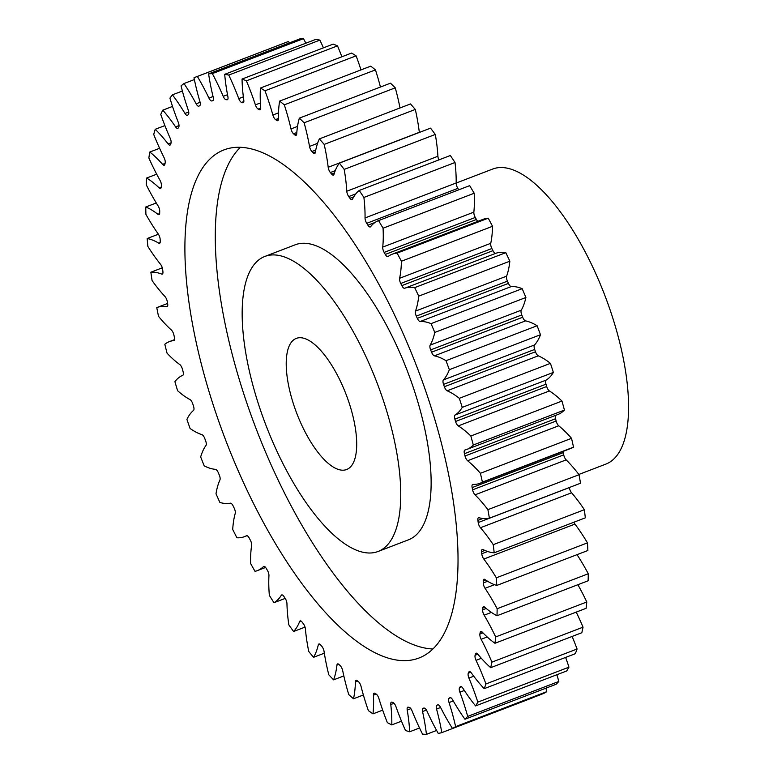 <?xml version="1.0" encoding="UTF-8"?>
<svg xmlns="http://www.w3.org/2000/svg" width="773" height="773" viewBox="0 0 773 773"><rect width="100%" height="100%" fill="white"/><g stroke="black" fill="none" stroke-linecap="round" stroke-linejoin="round"><path stroke-width="1.16" d="M288.406 473.965A158.011 59.444 -111 0 0 378.055 551.487A158.011 59.444 -111 0 0 354.517 333.955A158.011 59.444 -111 0 0 264.868 256.433A158.011 59.444 -111 0 0 288.406 473.965M264.868 256.433L295.247 244.78A158.011 59.444 69 0 1 384.896 322.302A158.011 59.444 69 0 1 408.424 539.834L378.055 551.487M432.87 648.982A272.125 102.384 69 0 1 294.909 512.876A272.125 102.384 69 0 1 240.422 147.285M378.384 283.391A272.125 102.384 -111 0 0 224.006 149.885A272.125 102.384 -111 0 0 264.54 524.529A272.125 102.384 -111 0 0 418.927 658.036A272.125 102.384 -111 0 0 378.384 283.391M336.149 372.847A70.227 26.417 -111 0 0 296.31 338.39A70.227 26.417 -111 0 0 306.775 435.073A70.227 26.417 -111 0 0 346.613 469.53A70.227 26.417 -111 0 0 336.149 372.847M578.851 474.467L605.868 464.1A158.011 59.444 -111 0 0 582.33 246.568A158.011 59.444 -111 0 0 492.691 169.045L456.167 183.056M491.396 612.4L484.149 615.182A4.667 1.759 69 0 1 483.985 614.893A4.667 1.759 69 0 1 482.623 609.839L486.198 608.467M494.488 584.688L485.048 588.311A4.667 1.759 69 0 1 484.623 587.606A4.667 1.759 69 0 1 483.26 582.948L487.618 581.277M573.866 522.239A4.667 1.759 -111 0 0 574.252 523.012A4.667 1.759 -111 0 0 574.938 524.084L483.811 559.043A4.667 1.759 69 0 1 483.125 557.961A4.667 1.759 69 0 1 481.772 553.729L487.618 551.487M571.585 492.788L480.458 527.746A4.667 1.759 69 0 1 479.502 526.336A4.667 1.759 69 0 1 478.207 522.548L569.334 487.599A4.667 1.759 -111 0 0 570.629 491.386A4.667 1.759 -111 0 0 571.585 492.788A115.592 43.491 69 0 1 584.369 509.707A350.256 131.777 -111 0 1 585.316 517.842L494.189 552.801A115.592 43.491 69 0 1 482.999 549.555A4.667 1.759 69 0 0 482.246 549.468A4.667 1.759 69 0 0 481.598 551.69A322.602 121.371 69 0 1 481.772 553.729M566.155 459.877L475.028 494.836A4.667 1.759 69 0 1 473.81 493.145A4.667 1.759 69 0 1 472.593 489.831L563.72 454.872A4.667 1.759 -111 0 0 564.937 458.186A4.667 1.759 -111 0 0 566.155 459.877A115.592 43.491 69 0 1 579.035 474.709A350.256 131.777 -111 0 1 580.513 483.241L489.386 518.2A115.592 43.491 69 0 1 478.999 517.717A4.667 1.759 69 0 0 478.487 517.726A4.667 1.759 69 0 0 477.898 520.403A322.602 121.371 69 0 1 478.207 522.548M558.724 425.788L467.597 460.737A4.667 1.759 69 0 1 466.119 458.814A4.667 1.759 69 0 1 465.017 455.993L556.145 421.034A4.667 1.759 -111 0 0 557.246 423.855A4.667 1.759 -111 0 0 558.724 425.788A115.592 43.491 69 0 1 571.537 438.33A350.256 131.777 -111 0 1 573.527 447.161A115.592 43.491 69 0 1 571.073 448.34L479.956 483.299A115.592 43.491 69 0 1 472.941 484.4A4.667 1.759 69 0 0 472.661 484.439A4.667 1.759 69 0 0 472.148 487.589A322.602 121.371 69 0 1 472.593 489.831M549.39 390.954L458.263 425.904A4.667 1.759 69 0 1 456.524 423.797A4.667 1.759 69 0 1 455.558 421.469L546.685 386.519A4.667 1.759 -111 0 0 547.651 388.838A4.667 1.759 -111 0 0 549.39 390.954A115.592 43.491 69 0 1 561.961 401.061A350.256 131.777 -111 0 1 564.435 410.057A115.592 43.491 69 0 1 557.951 414.473L466.824 449.422A115.592 43.491 69 0 1 464.911 450.021A4.667 1.759 69 0 0 464.834 450.05A4.667 1.759 69 0 0 464.438 453.693A322.602 121.371 69 0 1 465.017 455.993M538.279 355.831L447.152 390.79A4.667 1.759 69 0 1 445.161 388.539A4.667 1.759 69 0 1 444.359 386.722L535.486 351.773A4.667 1.759 -111 0 0 536.288 353.59A4.667 1.759 -111 0 0 538.279 355.831A115.592 43.491 69 0 1 550.434 363.358A350.256 131.777 -111 0 1 553.371 372.412A115.592 43.491 69 0 1 546.134 380.103A4.667 1.759 -111 0 0 545.989 384.191A322.602 121.371 69 0 1 546.685 386.519M525.524 320.882L434.397 355.841A4.667 1.759 69 0 1 432.175 353.522A4.667 1.759 69 0 1 431.556 352.198L522.683 317.249A4.667 1.759 -111 0 0 523.302 318.563A4.667 1.759 -111 0 0 525.524 320.882A115.592 43.491 69 0 1 537.119 325.742A350.256 131.777 -111 0 1 540.472 334.728A115.592 43.491 69 0 1 534.501 344.98A4.667 1.759 -111 0 0 534.674 349.444A322.602 121.371 69 0 1 535.486 351.773M511.291 286.561L420.164 321.52A4.667 1.759 69 0 1 417.729 319.181A4.667 1.759 69 0 1 417.314 318.35L508.441 283.401A4.667 1.759 -111 0 0 508.856 284.232A4.667 1.759 -111 0 0 511.291 286.561A115.592 43.491 69 0 1 522.181 288.687A350.256 131.777 -111 0 1 525.901 297.489A115.592 43.491 69 0 1 521.273 310.186A4.667 1.759 -111 0 0 521.765 314.949A322.602 121.371 69 0 1 522.683 317.249M495.783 253.322L404.656 288.271A4.667 1.759 69 0 1 402.008 285.981A4.667 1.759 69 0 1 401.825 285.624L492.952 250.665A4.667 1.759 -111 0 0 493.135 251.022A4.667 1.759 -111 0 0 495.783 253.322A115.592 43.491 69 0 1 505.813 252.674A350.256 131.777 -111 0 1 509.851 261.187A115.592 43.491 69 0 1 506.624 276.145A4.667 1.759 -111 0 0 507.436 281.159A322.602 121.371 69 0 1 508.441 283.401M475.269 217.455L384.152 252.404A4.667 1.759 69 0 1 384.075 252.278A4.667 1.759 69 0 1 382.732 247.089L473.859 212.131A4.667 1.759 -111 0 0 475.202 217.329A4.667 1.759 -111 0 0 475.269 217.455A322.602 121.371 69 0 1 476.419 219.474A4.667 1.759 -111 0 0 477.888 221.339M457.858 188.361L366.731 223.31A4.667 1.759 69 0 1 366.412 222.769A4.667 1.759 69 0 1 365.04 217.947L456.167 182.988A4.667 1.759 -111 0 0 457.539 187.81A4.667 1.759 -111 0 0 457.858 188.361A322.602 121.371 69 0 1 458.785 189.82M355.822 193.849L348.72 196.574A4.667 1.759 69 0 1 348.14 195.637A4.667 1.759 69 0 1 346.787 191.231L437.914 156.272A4.667 1.759 -111 0 0 438.88 159.905M335.26 170.659L330.361 172.534A4.667 1.759 69 0 1 329.511 171.258A4.667 1.759 69 0 1 328.196 167.287L419.324 132.328A4.667 1.759 -111 0 0 419.343 132.454M315.761 150.03L311.886 151.518A4.667 1.759 69 0 1 310.765 149.933A4.667 1.759 69 0 1 309.519 146.426L317.568 143.343M296.813 132.531L293.527 133.787A4.667 1.759 69 0 1 292.146 131.941A4.667 1.759 69 0 1 291.006 128.927L297.528 126.424M278.425 118.482L275.546 119.583A4.667 1.759 69 0 1 273.903 117.535A4.667 1.759 69 0 1 272.879 115.013L278.493 112.858M260.733 108.094L258.153 109.08A4.667 1.759 69 0 1 256.259 106.887A4.667 1.759 69 0 1 255.39 104.867L260.404 102.944M243.843 101.563L241.591 102.432A4.667 1.759 69 0 1 239.456 100.132A4.667 1.759 69 0 1 238.76 98.615L243.36 96.847M227.929 98.992L226.064 99.707A4.667 1.759 69 0 1 223.706 97.369A4.667 1.759 69 0 1 223.213 96.345L227.523 94.693M213.145 100.422L211.783 100.944A4.667 1.759 69 0 1 209.222 98.635A4.667 1.759 69 0 1 208.942 98.094L213.058 96.509M208.942 98.094A115.592 43.491 69 0 0 202.091 84.711A115.592 43.491 69 0 0 197.366 76.45A350.256 131.777 -111 0 0 196.023 76.942A350.256 131.777 -111 0 0 194.004 77.764A115.592 43.491 69 0 0 199.927 101.621A4.667 1.759 69 0 1 199.743 105.669A322.602 121.371 69 0 0 198.932 106.143A4.667 1.759 69 0 1 198.835 106.191A4.667 1.759 69 0 1 196.178 103.901A4.667 1.759 69 0 1 196.139 103.814L200.11 102.297M484.149 615.182A115.592 43.491 69 0 1 488.304 622.478A115.592 43.491 69 0 1 495.667 636.942L586.794 601.983A115.592 43.491 69 0 0 579.431 587.519A115.592 43.491 69 0 0 577.875 584.726M485.048 588.311A115.592 43.491 69 0 1 495.532 605.713A115.592 43.491 69 0 1 497.145 608.718L588.272 573.759A115.592 43.491 69 0 0 586.659 570.764A115.592 43.491 69 0 0 577.025 554.656M197.366 76.45L288.493 41.491A115.592 43.491 69 0 1 289.344 42.93M194.371 79.571L183.993 83.552A115.592 43.491 69 0 1 195.076 101.852A115.592 43.491 69 0 1 196.139 103.814M572.097 636.45A115.592 43.491 69 0 1 577.073 649.001A350.256 131.777 -111 0 1 575.325 653.697L484.198 688.656A350.256 131.777 -111 0 0 485.946 683.95L577.073 649.001M565.623 657.417A115.592 43.491 69 0 1 568.957 667.167A350.256 131.777 -111 0 1 566.706 670.954L475.579 705.913A115.592 43.491 69 0 1 462.882 688.212A4.667 1.759 69 0 0 460.563 686.482A4.667 1.759 69 0 0 460.225 686.743A322.602 121.371 69 0 1 459.587 687.603L461.674 686.801M556.869 674.732A115.592 43.491 69 0 1 558.811 681.457A350.256 131.777 -111 0 1 556.087 684.279L464.959 719.238A115.592 43.491 69 0 1 452.582 699.768A4.667 1.759 69 0 0 450.012 697.613A4.667 1.759 69 0 0 449.828 697.719A322.602 121.371 69 0 1 449.065 698.319L450.727 697.69M545.941 688.173A115.592 43.491 69 0 1 546.753 691.671A350.256 131.777 -111 0 1 543.593 693.497L452.466 728.446A115.592 43.491 69 0 1 440.581 707.459A4.667 1.759 69 0 0 437.769 704.86A322.602 121.371 69 0 1 437.006 705.169A322.602 121.371 69 0 1 436.89 705.208L436.89 705.208A4.667 1.759 69 0 0 436.542 709.044A115.592 43.491 69 0 1 441.808 732.63L532.935 697.671A115.592 43.491 69 0 0 532.926 697.584M288.493 41.491A350.256 131.777 -111 0 0 287.15 41.984L196.023 76.942M212.353 73.609L303.48 38.65A350.256 131.777 -111 0 0 299.74 38.94L208.613 73.899A350.256 131.777 -111 0 1 212.353 73.609A115.592 43.491 69 0 1 223.213 96.345M303.48 38.65A115.592 43.491 69 0 1 305.847 43.201M228.76 75.068L319.887 40.119A350.256 131.777 -111 0 0 315.828 39.375L224.701 74.324A350.256 131.777 -111 0 1 228.76 75.068A115.592 43.491 69 0 1 238.76 98.615M319.887 40.119A115.592 43.491 69 0 1 323.433 47.839M246.384 80.827L337.501 45.868A350.256 131.777 -111 0 0 333.182 44.1L242.055 79.059A350.256 131.777 -111 0 1 246.384 80.827A115.592 43.491 69 0 1 255.39 104.867M337.501 45.868A115.592 43.491 69 0 1 341.879 56.787M264.975 90.789L356.102 55.84A350.256 131.777 -111 0 0 351.57 53.066L260.443 88.025A350.256 131.777 -111 0 1 264.975 90.789A115.592 43.491 69 0 1 272.879 115.013M356.102 55.84A115.592 43.491 69 0 1 360.972 69.899M284.309 104.838L375.436 69.889A350.256 131.777 -111 0 0 370.75 66.149L279.623 101.108A350.256 131.777 -111 0 1 284.309 104.838A115.592 43.491 69 0 1 291.006 128.927M375.436 69.889A115.592 43.491 69 0 1 380.442 87.03M304.127 122.791L395.254 87.832A350.256 131.777 -111 0 0 390.471 83.184L299.344 118.143A350.256 131.777 -111 0 1 304.127 122.791A115.592 43.491 69 0 1 309.519 146.426M395.254 87.832A115.592 43.491 69 0 1 399.999 107.969M324.177 144.406L415.304 109.447A350.256 131.777 -111 0 0 410.482 103.94L319.355 138.898A350.256 131.777 -111 0 1 324.177 144.406A115.592 43.491 69 0 1 328.196 167.287M415.304 109.447A115.592 43.491 69 0 1 419.324 132.328M344.188 169.403L435.305 134.444A350.256 131.777 -111 0 0 430.532 128.154L339.405 163.113A350.256 131.777 -111 0 1 344.188 169.403A115.592 43.491 69 0 1 346.787 191.231M435.305 134.444A115.592 43.491 69 0 1 437.914 156.272M363.899 197.453L455.026 162.504A350.256 131.777 -111 0 0 450.33 155.508L359.213 190.467A350.256 131.777 -111 0 1 363.899 197.453A115.592 43.491 69 0 1 365.04 217.947M455.026 162.504A115.592 43.491 69 0 1 456.167 182.988M383.06 228.209L474.187 193.25A350.256 131.777 -111 0 0 469.646 185.646L378.528 220.605A350.256 131.777 -111 0 1 383.06 228.209A115.592 43.491 69 0 1 382.732 247.089M474.187 193.25A115.592 43.491 69 0 1 473.859 212.131M384.152 252.404A322.602 121.371 69 0 1 385.292 254.433A4.667 1.759 69 0 0 387.882 256.626A4.667 1.759 69 0 0 388.056 256.53A115.592 43.491 69 0 1 392.22 254.201L483.347 219.252A115.592 43.491 69 0 1 488.227 218.179A350.256 131.777 -111 0 1 492.536 226.286A115.592 43.491 69 0 1 490.749 243.321A4.667 1.759 -111 0 0 491.87 248.519A322.602 121.371 69 0 1 492.952 250.665M555.623 415.362A4.667 1.759 -111 0 0 555.565 418.734A322.602 121.371 69 0 1 556.145 421.034M563.121 451.393A4.667 1.759 -111 0 0 563.275 452.64A322.602 121.371 69 0 1 563.72 454.872M574.938 524.084A115.592 43.491 69 0 1 587.461 542.868A350.256 131.777 -111 0 1 587.866 550.502L496.739 585.451A115.592 43.491 69 0 1 484.893 579.499A4.667 1.759 69 0 0 483.888 579.257A4.667 1.759 69 0 0 483.222 581.054A322.602 121.371 69 0 1 483.26 582.948M484.835 607.307L482.739 608.119A4.667 1.759 69 0 1 483.396 606.708A4.667 1.759 69 0 1 484.652 607.153A115.592 43.491 69 0 0 497 615.743L588.127 580.784A350.256 131.777 -111 0 0 588.272 573.759M481.937 631.821L480.139 632.507A4.667 1.759 69 0 1 480.767 631.464A4.667 1.759 69 0 1 482.294 632.159A115.592 43.491 69 0 0 494.971 643.271L586.098 608.322A350.256 131.777 -111 0 0 586.794 601.983M576.204 612.11A115.592 43.491 69 0 1 583.045 627.174A350.256 131.777 -111 0 1 581.818 632.729L490.691 667.679A350.256 131.777 -111 0 0 491.918 662.132L583.045 627.174M476.951 653.369L475.482 653.929A322.602 121.371 69 0 1 475.095 655.253L477.84 654.2M475.482 653.929A4.667 1.759 69 0 1 476.042 653.185A4.667 1.759 69 0 1 477.83 654.18A115.592 43.491 69 0 0 490.691 667.679M487.203 636.971L481.135 639.3A115.592 43.491 69 0 1 491.918 662.132M481.135 639.3A4.667 1.759 69 0 1 479.898 634.044L482.97 632.865M480.139 632.507A322.602 121.371 69 0 1 479.898 634.044M494.971 643.271A350.256 131.777 -111 0 0 495.667 636.942M482.739 608.119A322.602 121.371 69 0 1 482.623 609.839M497 615.743A350.256 131.777 -111 0 0 497.145 608.718M496.739 585.451A350.256 131.777 -111 0 0 496.334 577.817L587.461 542.868M483.811 559.043A115.592 43.491 69 0 1 496.334 577.817M494.189 552.801A350.256 131.777 -111 0 0 493.242 544.656L584.369 509.707M480.458 527.746A115.592 43.491 69 0 1 493.242 544.656M489.386 518.2A350.256 131.777 -111 0 0 487.908 509.658L579.035 474.709M475.028 494.836A115.592 43.491 69 0 1 487.908 509.658M467.597 460.737A115.592 43.491 69 0 1 480.41 473.289A350.256 131.777 -111 0 1 482.4 482.11A115.592 43.491 69 0 1 479.956 483.299M458.263 425.904A115.592 43.491 69 0 1 470.834 436.011A350.256 131.777 -111 0 1 473.308 445.006A115.592 43.491 69 0 1 466.824 449.422M545.989 384.191L454.862 419.14A322.602 121.371 69 0 1 455.558 421.469M454.862 419.14A4.667 1.759 69 0 1 455.017 415.053L546.134 380.103M447.152 390.79A115.592 43.491 69 0 1 459.307 398.317A350.256 131.777 -111 0 1 462.244 407.371A115.592 43.491 69 0 1 455.017 415.053M534.674 349.444L443.547 384.394A322.602 121.371 69 0 1 444.359 386.722M443.547 384.394A4.667 1.759 69 0 1 443.373 379.939L534.501 344.98M434.397 355.841A115.592 43.491 69 0 1 445.992 360.691A350.256 131.777 -111 0 1 449.345 369.687A115.592 43.491 69 0 1 443.373 379.939M521.765 314.949L430.638 349.908A322.602 121.371 69 0 1 431.556 352.198M430.638 349.908A4.667 1.759 69 0 1 430.146 345.135L521.273 310.186M420.164 321.52A115.592 43.491 69 0 1 431.054 323.636A350.256 131.777 -111 0 1 434.774 332.448A115.592 43.491 69 0 1 430.146 345.135M507.436 281.159L416.309 316.118A322.602 121.371 69 0 1 417.314 318.35M416.309 316.118A4.667 1.759 69 0 1 415.497 311.104L506.624 276.145M404.656 288.271A115.592 43.491 69 0 1 414.686 287.624A350.256 131.777 -111 0 1 418.724 296.146A115.592 43.491 69 0 1 415.497 311.104M491.87 248.519L400.743 283.478A322.602 121.371 69 0 1 401.825 285.624M400.743 283.478A4.667 1.759 69 0 1 399.622 278.28L490.749 243.321M392.22 254.201A115.592 43.491 69 0 1 397.1 253.129A350.256 131.777 -111 0 1 401.409 261.245A115.592 43.491 69 0 1 399.622 278.28M366.731 223.31A322.602 121.371 69 0 1 367.919 225.194A4.667 1.759 69 0 0 370.267 226.962A4.667 1.759 69 0 0 370.586 226.721A115.592 43.491 69 0 1 378.528 220.605M348.72 196.574A322.602 121.371 69 0 1 349.947 198.284A4.667 1.759 69 0 0 352.034 199.666A4.667 1.759 69 0 0 352.478 199.212A115.592 43.491 69 0 1 359.213 190.467M330.361 172.534A322.602 121.371 69 0 1 331.598 174.06A4.667 1.759 69 0 0 333.424 175.084A4.667 1.759 69 0 0 333.965 174.379A115.592 43.491 69 0 1 339.405 163.113M311.886 151.518A322.602 121.371 69 0 1 313.123 152.822A4.667 1.759 69 0 0 314.679 153.547A4.667 1.759 69 0 0 315.297 152.532A115.592 43.491 69 0 1 319.355 138.898M293.527 133.787A322.602 121.371 69 0 1 294.755 134.869A4.667 1.759 69 0 0 296.04 135.333A4.667 1.759 69 0 0 296.697 133.971A115.592 43.491 69 0 1 299.344 118.143M275.546 119.583A322.602 121.371 69 0 1 276.734 120.424A4.667 1.759 69 0 0 277.758 120.675A4.667 1.759 69 0 0 278.425 118.926A115.592 43.491 69 0 1 279.623 101.108M258.153 109.08A322.602 121.371 69 0 1 259.293 109.669A4.667 1.759 69 0 0 260.066 109.766A4.667 1.759 69 0 0 260.714 107.592A115.592 43.491 69 0 1 260.443 88.025M241.591 102.432A322.602 121.371 69 0 1 242.664 102.751A4.667 1.759 69 0 0 243.195 102.751A4.667 1.759 69 0 0 243.795 100.123A115.592 43.491 69 0 1 242.055 79.059M226.064 99.707A322.602 121.371 69 0 1 227.069 99.765A4.667 1.759 69 0 0 227.378 99.717A4.667 1.759 69 0 0 227.89 96.625A115.592 43.491 69 0 1 224.701 74.324M211.783 100.944A322.602 121.371 69 0 1 212.701 100.741A4.667 1.759 69 0 0 212.797 100.712A4.667 1.759 69 0 0 213.203 97.127A115.592 43.491 69 0 1 208.613 73.899M183.993 83.552A350.256 131.777 -111 0 0 181.046 85.89A115.592 43.491 69 0 0 188.245 110.066A4.667 1.759 69 0 1 188.38 114.491A322.602 121.371 69 0 0 187.684 115.216A4.667 1.759 69 0 1 187.414 115.399A4.667 1.759 69 0 1 184.969 113.457L188.728 112.017M246.616 535.67L246.452 535.737A115.592 43.491 69 0 1 244.403 536.684A115.592 43.491 69 0 1 236.896 537.757A350.256 131.777 -111 0 1 232.712 529.437A115.592 43.491 69 0 1 235.224 513.417A4.667 1.759 69 0 0 234.258 508.296A322.602 121.371 69 0 1 233.214 506.102A4.667 1.759 69 0 0 230.364 503.184A115.592 43.491 69 0 1 219.89 502.45A350.256 131.777 -111 0 1 216.005 493.773A115.592 43.491 69 0 1 219.938 479.927A4.667 1.759 69 0 0 219.281 475.028A322.602 121.371 69 0 1 218.324 472.757A4.667 1.759 69 0 0 215.474 469.346A115.592 43.491 69 0 1 204.207 465.858A350.256 131.777 -111 0 1 200.671 456.94A115.592 43.491 69 0 1 205.976 445.451A4.667 1.759 69 0 0 205.637 440.832A322.602 121.371 69 0 1 204.777 438.513A4.667 1.759 69 0 0 201.956 434.658A115.592 43.491 69 0 1 190.061 428.455A350.256 131.777 -111 0 1 186.911 419.42A115.592 43.491 69 0 1 193.521 410.434A4.667 1.759 69 0 0 193.511 406.154A322.602 121.371 69 0 1 192.757 403.825A4.667 1.759 69 0 0 190.003 399.564A115.592 43.491 69 0 1 177.616 390.732A350.256 131.777 -111 0 1 174.911 381.698A115.592 43.491 69 0 1 182.737 375.33A4.667 1.759 69 0 0 183.046 371.455A322.602 121.371 69 0 1 182.409 369.136A4.667 1.759 69 0 0 179.761 364.537A115.592 43.491 69 0 1 167.055 353.193A350.256 131.777 -111 0 1 164.813 344.265A115.592 43.491 69 0 1 169.355 341.637A115.592 43.491 69 0 1 173.761 340.603A4.667 1.759 69 0 0 173.935 340.564A4.667 1.759 69 0 0 174.389 337.173A322.602 121.371 69 0 1 173.877 334.902A4.667 1.759 69 0 0 171.364 330.013A115.592 43.491 69 0 1 158.504 316.302A350.256 131.777 -111 0 1 156.764 307.606A115.592 43.491 69 0 1 156.977 307.528A115.592 43.491 69 0 1 166.707 306.707A4.667 1.759 69 0 0 167.103 306.668A4.667 1.759 69 0 0 167.654 303.76A322.602 121.371 69 0 1 167.268 301.567A4.667 1.759 69 0 0 164.929 296.455A115.592 43.491 69 0 1 152.078 280.56A350.256 131.777 -111 0 1 150.861 272.212A115.592 43.491 69 0 1 161.673 274.067A4.667 1.759 69 0 0 162.291 274.106A4.667 1.759 69 0 0 162.919 271.661A322.602 121.371 69 0 1 162.678 269.564A4.667 1.759 69 0 0 160.533 264.298A115.592 43.491 69 0 1 147.856 246.423A350.256 131.777 -111 0 1 147.179 238.528A115.592 43.491 69 0 1 158.716 243.128A4.667 1.759 69 0 0 159.586 243.282A4.667 1.759 69 0 0 160.253 241.282A322.602 121.371 69 0 1 160.146 239.311A4.667 1.759 69 0 0 158.233 233.968A115.592 43.491 69 0 1 145.904 214.343A350.256 131.777 -111 0 1 145.768 207A115.592 43.491 69 0 1 157.885 214.285A4.667 1.759 69 0 0 159.016 214.623A4.667 1.759 69 0 0 159.682 213.019A322.602 121.371 69 0 1 159.721 211.213A4.667 1.759 69 0 0 158.059 205.85A115.592 43.491 69 0 1 146.232 184.737A350.256 131.777 -111 0 1 146.648 178.041A115.592 43.491 69 0 1 159.19 187.916A4.667 1.759 69 0 0 160.581 188.477A4.667 1.759 69 0 0 161.228 187.259A322.602 121.371 69 0 1 161.402 185.626A4.667 1.759 69 0 0 160.021 180.312A115.592 43.491 69 0 1 148.851 157.982A350.256 131.777 -111 0 1 149.817 152.03A115.592 43.491 69 0 1 162.61 164.359A4.667 1.759 69 0 0 164.263 165.2A4.667 1.759 69 0 0 164.862 164.311A322.602 121.371 69 0 1 165.171 162.881A4.667 1.759 69 0 0 164.089 157.692A115.592 43.491 69 0 1 153.721 134.444A350.256 131.777 -111 0 1 155.209 129.304A115.592 43.491 69 0 1 168.099 143.933A4.667 1.759 69 0 0 170.021 145.092A4.667 1.759 69 0 0 170.533 144.493A322.602 121.371 69 0 1 170.978 143.285A4.667 1.759 69 0 0 170.195 138.29A115.592 43.491 69 0 1 160.774 114.414A350.256 131.777 -111 0 1 162.774 110.162A115.592 43.491 69 0 1 175.577 126.888A4.667 1.759 69 0 0 177.771 128.424A4.667 1.759 69 0 0 178.167 128.057A322.602 121.371 69 0 1 178.756 127.081A4.667 1.759 69 0 0 178.283 122.337A115.592 43.491 69 0 1 169.925 98.152A350.256 131.777 -111 0 1 172.418 94.847A115.592 43.491 69 0 1 184.969 113.457M246.452 535.737A4.667 1.759 69 0 1 246.529 535.699A4.667 1.759 69 0 1 249.254 538.114A322.602 121.371 69 0 0 250.365 540.201A4.667 1.759 69 0 1 251.631 545.467A115.592 43.491 69 0 0 250.578 563.459A350.256 131.777 -111 0 0 255.003 571.324A115.592 43.491 69 0 0 257.37 570.619L265.603 567.459M264.057 566.348L263.506 566.561A115.592 43.491 69 0 1 257.37 570.619M263.506 566.561A4.667 1.759 69 0 1 263.757 566.396A4.667 1.759 69 0 1 266.231 568.377A322.602 121.371 69 0 0 267.4 570.339A4.667 1.759 69 0 1 268.946 575.682A115.592 43.491 69 0 0 269.362 595.403A350.256 131.777 -111 0 0 273.98 602.708L285.208 598.399M282.232 594.92L281.324 595.268A115.592 43.491 69 0 1 273.98 602.708M281.324 595.268A4.667 1.759 69 0 1 281.72 594.92A4.667 1.759 69 0 1 283.933 596.495A322.602 121.371 69 0 0 285.14 598.302A4.667 1.759 69 0 1 286.957 603.655A115.592 43.491 69 0 0 288.831 624.855A350.256 131.777 -111 0 0 293.576 631.502L305.016 627.116M300.929 620.999L299.663 621.482A115.592 43.491 69 0 1 293.576 631.502M299.663 621.482A4.667 1.759 69 0 1 300.166 620.903A4.667 1.759 69 0 1 302.117 622.11A322.602 121.371 69 0 0 303.354 623.724A4.667 1.759 69 0 1 305.403 629.029A115.592 43.491 69 0 0 308.727 651.426A350.256 131.777 -111 0 0 313.529 657.33L324.331 653.185M319.887 644.247L318.292 644.856A115.592 43.491 69 0 1 313.529 657.33M318.292 644.856A4.667 1.759 69 0 1 318.872 644.006A4.667 1.759 69 0 1 320.563 644.875A322.602 121.371 69 0 0 321.8 646.296A4.667 1.759 69 0 1 324.071 651.465A115.592 43.491 69 0 0 328.786 674.771A350.256 131.777 -111 0 0 333.588 679.854L343.83 675.931M338.874 664.365L336.951 665.099A115.592 43.491 69 0 1 333.588 679.854M336.951 665.099A4.667 1.759 69 0 1 337.598 663.91A4.667 1.759 69 0 1 339.018 664.5A322.602 121.371 69 0 0 340.246 665.698A4.667 1.759 69 0 1 342.7 670.674A115.592 43.491 69 0 0 348.749 694.579A350.256 131.777 -111 0 0 353.493 698.782L363.378 694.985M357.667 681.071L355.416 681.931A115.592 43.491 69 0 1 353.493 698.782M355.416 681.931A4.667 1.759 69 0 1 356.082 680.375A4.667 1.759 69 0 1 357.242 680.733A322.602 121.371 69 0 0 358.45 681.689A4.667 1.759 69 0 1 361.049 686.414A115.592 43.491 69 0 0 368.354 710.609A350.256 131.777 -111 0 0 372.982 713.865L382.693 710.136M376.2 694.077L373.436 695.14A115.592 43.491 69 0 1 372.982 713.865M373.436 695.14A4.667 1.759 69 0 1 374.103 693.178A4.667 1.759 69 0 1 375.002 693.352A322.602 121.371 69 0 0 376.171 694.067A4.667 1.759 69 0 1 378.886 698.463A115.592 43.491 69 0 0 387.35 722.629A350.256 131.777 -111 0 0 391.795 724.91L401.487 721.18M394.046 703.295L390.78 704.551A115.592 43.491 69 0 1 391.795 724.91M390.78 704.551A4.667 1.759 69 0 1 391.409 702.155A4.667 1.759 69 0 1 392.056 702.203A322.602 121.371 69 0 0 393.177 702.657A4.667 1.759 69 0 1 395.969 706.677A115.592 43.491 69 0 0 405.496 730.504A350.256 131.777 -111 0 0 409.69 731.76L419.536 727.992M410.85 708.657L407.216 710.049A115.592 43.491 69 0 1 409.69 731.76M407.216 710.049A4.667 1.759 69 0 1 407.786 707.189A4.667 1.759 69 0 1 408.202 707.16A322.602 121.371 69 0 0 409.246 707.353A4.667 1.759 69 0 1 412.086 710.938A115.592 43.491 69 0 0 422.531 734.118A350.256 131.777 -111 0 0 426.435 734.35L436.6 730.446M426.425 710.058L422.541 711.556A115.592 43.491 69 0 1 426.435 734.35M422.541 711.556A4.667 1.759 69 0 1 423.005 708.213A4.667 1.759 69 0 1 423.208 708.165A322.602 121.371 69 0 0 424.174 708.087A4.667 1.759 69 0 1 427.025 711.208A115.592 43.491 69 0 0 438.262 733.432A350.256 131.777 -111 0 0 441.808 732.63M452.466 728.446A350.256 131.777 -111 0 0 455.626 726.62L546.753 691.671M453.258 700.947L449.045 702.56A115.592 43.491 69 0 1 455.626 726.62M449.045 702.56A4.667 1.759 69 0 1 449.065 698.319M464.959 719.238A350.256 131.777 -111 0 0 467.684 716.407L558.811 681.457M464.341 690.482L459.887 692.193A115.592 43.491 69 0 1 467.684 716.407M459.887 692.193A4.667 1.759 69 0 1 459.587 687.603M475.579 705.913A350.256 131.777 -111 0 0 477.83 702.126L568.957 667.167M473.733 676.211L468.921 678.056A115.592 43.491 69 0 1 477.83 702.126M468.921 678.056A4.667 1.759 69 0 1 468.293 673.177L470.738 672.239M469.936 671.65L468.815 672.085A322.602 121.371 69 0 1 468.293 673.177M468.815 672.085A4.667 1.759 69 0 1 469.279 671.602A4.667 1.759 69 0 1 471.337 672.954A115.592 43.491 69 0 0 484.198 688.656M481.357 658.306L476.033 660.345A115.592 43.491 69 0 1 485.946 683.95M476.033 660.345A4.667 1.759 69 0 1 475.095 655.253M482.4 482.11L573.527 447.161M480.41 473.289L571.537 438.33M473.308 445.006L564.435 410.057M470.834 436.011L561.961 401.061M462.244 407.371L553.371 372.412M459.307 398.317L550.434 363.358M449.345 369.687L540.472 334.728M445.992 360.691L537.119 325.742M434.774 332.448L525.901 297.489M431.054 323.636L522.181 288.687M418.724 296.146L509.851 261.187M414.686 287.624L505.813 252.674M401.409 261.245L492.536 226.286M397.1 253.129L488.227 218.179M172.418 94.847L182.38 91.021M162.774 110.162L172.524 106.423M155.209 129.304L164.9 125.593M149.817 152.03L159.596 148.281M146.648 178.041L156.706 174.186M145.768 207L156.281 202.97M147.179 238.528L158.407 234.219M150.861 272.212L162.301 267.816M460.988 686.453L460.225 686.743M440.591 707.488L436.542 709.044M166.707 306.707L167.412 306.437M161.673 274.067L162.736 273.661M158.716 243.128L160.137 242.587M157.885 214.285L159.634 213.619M159.19 187.916L161.238 187.134M162.61 164.359L165.055 163.422M168.099 143.933L171.104 142.773M175.577 126.888L179.027 125.564M227.069 99.765L227.629 99.543M242.664 102.751L243.592 102.394M259.293 109.669L260.578 109.177M276.734 120.424L278.348 119.796M294.755 134.869L296.687 134.125M313.123 152.822L315.394 151.952M331.598 174.06L334.409 172.978M349.947 198.284L353.773 196.815M367.919 225.194L375.002 222.479M385.292 254.433L476.419 219.474M555.565 418.734L464.438 453.693M563.275 452.64L472.148 487.589M482.845 518.499L477.898 520.403M484.884 550.434L481.598 551.69M485.753 580.088L483.222 581.054M244.403 536.684L247.022 535.679M169.355 341.637L174.534 339.647M156.977 307.528L167.596 303.451"/></g></svg>
